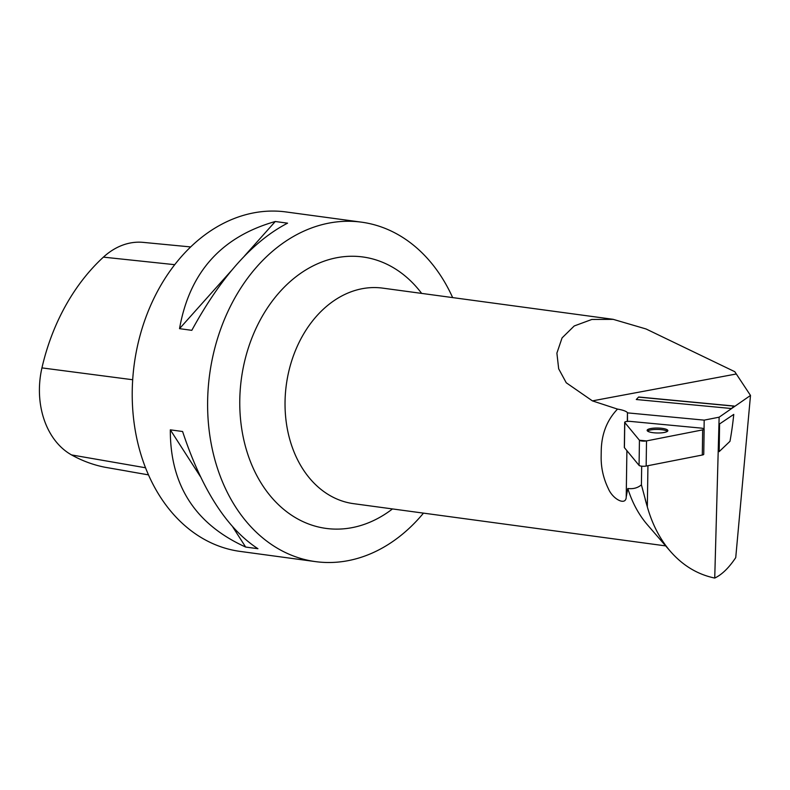 <?xml version="1.0" encoding="UTF-8"?>
<svg xmlns="http://www.w3.org/2000/svg" width="790" height="790" viewBox="0 0 790 790"><rect width="100%" height="100%" fill="white"/><g stroke="black" fill="none" stroke-linecap="round" stroke-linejoin="round"><path stroke-width="1.19" d="M627.319 421.396L627.448 412.647A21.745 5.204 0.8 0 0 617.513 409.101L592.421 400.885L606.483 398.229L592.421 400.885L566.252 382.775L558.678 368.812L556.891 353.12L562.065 337.903L574.231 325.964L591.858 319.456L613.228 319.358L646.062 328.976L734.789 371.695L750.5 395.444L735.737 557.612C728.943 567.822 721.942 574.636 714.733 578.063C697.619 574.488 682.846 565.591 670.414 551.38C660.025 539.274 652.333 524.451 647.336 506.923L641.411 484.823C637.718 487.953 633.185 489.178 627.803 488.497L626.223 496.91L626.895 450.646M714.733 578.063L719.137 417.189L704.186 420.132L704.058 428.94M627.448 412.647L627.517 421.376M704.186 420.132L627.635 412.884M750.5 395.444L719.137 417.189M638.755 397.015L734.029 406.03A1.629 0.504 95.4 0 1 734.345 406.593L731.56 408.529L636.286 399.513L638.557 397.113A1.629 0.504 -84.6 0 1 638.755 397.015A1.629 0.504 -84.6 0 1 638.922 397.143M719.177 451.623L719.581 423.944L733.762 414.394A108.744 33.486 -84.6 0 1 729.98 441.314L719.177 451.623L719.581 423.944M626.223 496.91C626.134 506.183 612.852 499.438 608.33 488.625C603.511 478.681 601.121 468.302 601.141 457.489L601.23 451.189C601.457 434.263 606.878 420.231 617.513 409.101M670.414 551.38L647.464 524.846A108.744 82.565 -82.3 0 1 627.803 488.497M606.483 398.229L736.201 374.006M647.04 505.847A139.573 105.978 -82.3 0 1 645.114 498.846M423.479 513.125A171.272 130.044 -82.3 0 1 315.536 561.621A171.272 130.044 -82.3 0 1 209.636 374.45A171.272 130.044 -82.3 0 1 361.474 222.158A171.272 130.044 -82.3 0 1 452.65 297.593M361.474 222.158L286.079 211.957A171.272 130.044 97.7 0 0 133.135 374.045A171.272 130.044 97.7 0 0 240.14 551.41L315.536 561.621M275.285 221.506L287.56 223.175C253.037 241.049 221.111 276.767 191.812 330.329L179.537 328.66C189.442 272.481 221.368 236.763 275.285 221.506L244.436 256.039M170.324 429.839L182.599 431.508C201.766 489.395 226.878 528.461 257.935 548.714L245.66 547.055C195.209 524.175 170.097 485.109 170.324 429.839L200.295 476.459M190.676 246.934L143.168 242.372A76.373 57.986 97.7 0 0 103.411 257.135A190.548 144.679 97.7 0 0 41.939 367.893A76.373 57.986 97.7 0 0 71.574 454.931A190.548 144.679 97.7 0 0 104.912 467.236L126.746 471.038A191.437 145.35 -82.3 0 0 129.688 471.591L148.481 474.879M245.66 547.055L232.862 527.127M179.537 328.66L231.065 271M734.029 406.03A1.629 0.504 95.4 0 0 733.831 406.119L638.557 397.113M731.56 408.529L733.831 406.119M667.432 431.35A10.359 2.479 0.8 0 0 665.377 430.402A10.359 2.479 0.8 0 0 655.335 429.444A10.359 2.479 0.8 0 0 647.543 431.063M704.127 429.128A4.315 1.037 0.8 0 0 701.194 428.111L630.39 421.406A4.315 1.037 0.8 0 0 624.692 422.304A4.315 1.037 0.8 0 0 624.781 422.512L639.436 440.247A4.315 1.037 0.8 0 0 646.516 440.909L702.665 429.879A4.315 1.037 0.8 0 0 704.127 429.128L703.762 454.27A4.315 1.037 -179.2 0 1 702.3 455.02L646.151 466.051A4.315 1.037 -179.2 0 1 639.071 465.389L624.416 447.654A4.315 1.037 -179.2 0 1 624.327 447.446A4.315 1.037 -179.2 0 1 624.416 447.239M654.179 432.811A10.359 2.479 0.8 0 0 667.856 430.659A10.359 2.479 0.8 0 0 657.537 428.032A10.359 2.479 0.8 0 0 647.138 430.362A10.359 2.479 0.8 0 0 654.179 432.811M701.194 428.111L630.39 421.406C626.707 421.258 624.831 421.623 624.781 422.512L639.436 440.247L646.516 440.909L702.665 429.879C704.877 429.197 704.384 428.605 701.194 428.111M647.336 506.923L647.938 465.705M641.411 484.823L641.678 466.169M665.674 545.9L353.555 503.665A108.744 82.565 -82.3 0 1 285.457 414.77A108.744 82.565 -82.3 0 1 382.725 288.133L613.238 319.328M392.492 508.928A136.956 103.984 -82.3 0 1 256.029 474.059A136.956 103.984 -82.3 0 1 280.835 290.75A136.956 103.984 -82.3 0 1 421.663 293.406M174.738 264.68L103.411 257.135M132.69 379.743L41.939 367.893M145.518 467.769L71.574 454.931M639.071 465.389L639.436 440.247M624.781 422.512L624.416 447.654M702.3 455.02L702.665 429.879M646.516 440.909L646.151 466.051M624.327 447.446L624.692 422.304"/></g></svg>

